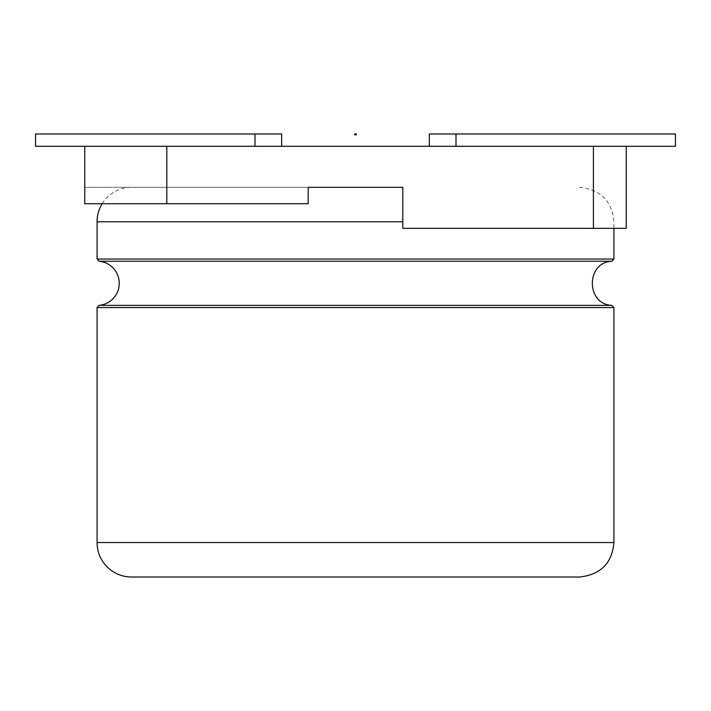 <?xml version="1.0" encoding="UTF-8"?>
<svg xmlns="http://www.w3.org/2000/svg" width="711" height="711" viewBox="0 0 711 711"><rect width="100%" height="100%" fill="white"/><g stroke="black" fill="none" stroke-linecap="round" stroke-linejoin="round"><path stroke-width="0.53" stroke-dasharray="3.56 2.67" d="M102.18 203.728A34.457 34.457 0 0 1 131.535 187.322L308.192 187.322L131.535 187.322M402.808 187.322L84.769 187.322L308.192 187.322L308.192 203.728L84.769 203.728L84.769 187.322L84.769 203.728L308.192 203.728L166.809 203.728L166.809 146.306L593.409 146.306L593.409 228.338L402.808 228.338L402.808 187.322M281.663 133.997L35.55 133.997L35.55 146.306L281.663 146.306L84.769 146.306L84.769 203.728L166.809 203.728M593.409 146.306L429.337 146.306L626.231 146.306L626.231 228.338L402.808 228.338L626.231 228.338L626.231 187.322L626.231 228.338L593.409 228.338M84.769 146.306L166.809 146.306M626.231 146.306L675.45 146.306L675.45 133.997L456 133.997L456 146.306M429.337 133.997L456 133.997M354.682 133.997L356.318 133.997M354.682 134.814L356.318 134.814M613.922 259.044L97.078 259.044M402.808 221.779L97.078 221.779M611.904 261.248L99.096 261.248M611.904 305.366L99.096 305.366M613.922 307.57L97.078 307.57M613.922 542.546L97.078 542.546M255 133.997L255 146.306M579.465 187.322C600.582 189.553 612.073 201.044 613.922 221.779L613.922 228.338"/><path stroke-width="1.07" d="M102.18 203.728A34.457 34.457 0 0 0 97.078 221.779L97.078 259.044L99.096 261.248A22.148 22.148 0 0 1 99.096 305.366L97.078 307.57L97.078 542.546A34.457 34.457 0 0 0 131.535 577.003L579.465 577.003L131.535 577.003M166.809 203.728L308.192 203.728L308.192 187.322L402.808 187.322L308.192 187.322L402.808 187.322L402.808 228.338L626.231 228.338L626.231 146.306L166.809 146.306L166.809 203.728L84.769 203.728L84.769 146.306L35.55 146.306L35.55 133.997L255 133.997L255 146.306M166.809 146.306L84.769 146.306M429.337 146.306L429.337 133.997L675.45 133.997L675.45 146.306L626.231 146.306M281.663 146.306L281.663 133.997L255 133.997M356.318 133.997L354.682 133.997L354.682 134.814L356.318 134.814L356.318 133.997M97.078 259.044L613.922 259.044L613.922 228.338M97.078 221.779L402.808 221.779M99.096 261.248L611.904 261.248L613.922 259.044M99.096 305.366L611.904 305.366C585.82 304.406 585.82 262.199 611.904 261.248M593.409 146.306L593.409 228.338M97.078 307.57L613.922 307.57L611.904 305.366M97.078 542.546L613.922 542.546C612.073 563.281 600.582 574.772 579.465 577.003M456 133.997L456 146.306M613.922 307.57L613.922 542.546"/></g></svg>
